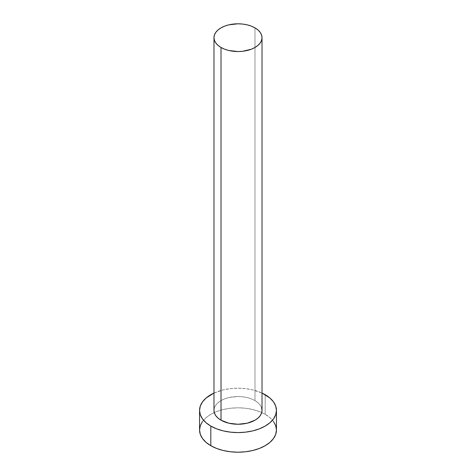 <?xml version="1.0" encoding="UTF-8"?>
<svg xmlns="http://www.w3.org/2000/svg" width="476" height="476" viewBox="0 0 476 476"><rect width="100%" height="100%" fill="white"/><g stroke="black" fill="none" stroke-linecap="round" stroke-linejoin="round"><path stroke-width="0.36" stroke-dasharray="2.38 1.78" d="M262.026 410.389A24.026 13.869 0 0 0 254.987 400.584L254.987 27.864L254.987 400.584L257.974 402.684L260.199 405.082L261.562 407.682M276.443 430.007A38.443 22.193 0 0 0 265.18 414.31L265.18 394.699L265.18 414.31A38.443 22.193 0 0 0 261.735 412.549A38.443 22.193 0 0 0 214.265 412.549A38.443 22.193 0 0 0 199.557 430.007M213.974 393.063A38.443 22.193 180 0 1 262.026 393.063L252.708 389.886L245.497 388.624L238 388.196L230.503 388.624L223.292 389.886L213.974 393.063M213.974 410.389L214.438 407.682L215.801 405.082L218.026 402.684L221.013 400.584L224.654 398.858L228.807 397.573L238 396.52L242.689 396.788L247.193 397.573L251.346 398.858L254.987 400.584A24.026 13.869 0 0 0 228.807 397.573A24.026 13.869 0 0 0 213.974 410.389M273.516 421.516L269.963 417.678L265.18 414.31L259.355 411.556L252.708 409.503L245.497 408.241L238 407.813L230.503 408.241L223.292 409.503L216.645 411.556L210.82 414.31L206.037 417.678L202.484 421.516"/><path stroke-width="0.71" d="M221.013 420.201A24.026 13.869 0 0 0 247.193 423.206A24.026 13.869 0 0 0 262.026 410.389L261.562 413.097L260.199 415.697L257.974 418.095L254.987 420.201L247.193 423.206L238 424.259L228.807 423.206L221.013 420.201L218.026 418.095L215.801 415.697L214.438 413.097L213.974 410.389A24.026 13.869 0 0 0 221.013 420.201L221.013 47.481L221.013 420.201M254.987 27.864A24.026 13.869 180 0 1 262.026 37.669A24.026 13.869 180 0 1 247.193 50.486A24.026 13.869 180 0 1 221.013 47.481A24.026 13.869 180 0 1 213.974 37.669A24.026 13.869 180 0 1 228.807 24.853A24.026 13.869 180 0 1 254.987 27.864L251.346 26.138L247.193 24.853L242.689 24.068L238 23.8L228.807 24.853L224.654 26.138L221.013 27.864L218.026 29.964L215.801 32.362L214.438 34.962L213.974 37.669L214.438 40.377L215.801 42.977L218.026 45.375L221.013 47.481L224.654 49.206L228.807 50.486L238 51.545L242.689 51.277L251.346 49.206L254.987 47.481L257.974 45.375L260.199 42.977L261.562 40.377L262.026 37.669L261.562 34.962L260.199 32.362L257.974 29.964L254.987 27.864M202.484 421.516L200.301 425.675L199.557 430.007A38.443 22.193 0 0 0 210.82 445.703L210.82 426.085L216.645 428.84L223.292 430.893L230.503 432.154L238 432.583L245.497 432.154L252.708 430.893L259.355 428.84L265.18 426.085L269.963 422.718L273.516 418.88L275.699 414.721L276.443 410.389L275.699 406.058L273.516 401.899L269.963 398.061L262.026 393.063A38.443 22.193 180 0 1 265.18 394.699A38.443 22.193 180 0 1 276.443 410.389A38.443 22.193 180 0 1 252.708 430.893A38.443 22.193 180 0 1 210.82 426.085L210.82 445.703A38.443 22.193 0 0 0 252.708 450.51A38.443 22.193 0 0 0 276.443 430.007L275.699 425.675L273.516 421.516M210.82 426.085A38.443 22.193 180 0 1 199.557 410.389A38.443 22.193 180 0 1 213.974 393.063L206.037 398.061L202.484 401.899L200.301 406.058L199.557 410.389L200.301 414.721L202.484 418.88L206.037 422.718L210.82 426.085M261.562 407.682L262.026 410.389L262.026 37.669M199.557 410.389L199.557 430.007L200.301 434.338L202.484 438.497L206.037 442.335L210.82 445.703L216.645 448.457L223.292 450.51L230.503 451.772L238 452.2L245.497 451.772L252.708 450.51L259.355 448.457L265.18 445.703L269.963 442.335L273.516 438.497L275.699 434.338L276.443 430.007L276.443 410.389M213.974 410.389L213.974 37.669"/></g></svg>
